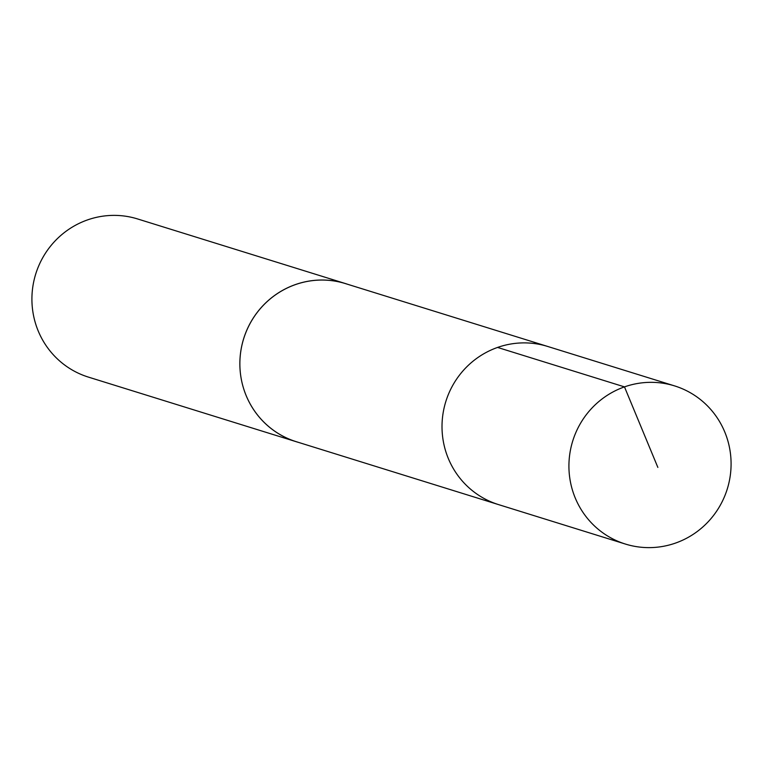 <?xml version="1.0" encoding="UTF-8"?>
<svg xmlns="http://www.w3.org/2000/svg" width="763" height="763" viewBox="0 0 763 763"><rect width="100%" height="100%" fill="white"/><g stroke="black" fill="none" stroke-linecap="round" stroke-linejoin="round"><path stroke-width="1.14" d="M298.39 442.359A82.814 80.916 -72.7 0 1 296.349 441.748A82.785 80.888 -72.7 0 1 246.115 331.895A82.785 80.888 -72.7 0 1 345.496 283.617L547.662 346.45A82.805 80.907 107.3 0 0 445.83 401.5A82.805 80.907 107.3 0 0 498.497 504.591L625.412 544.057A82.814 80.916 -72.7 0 1 575.159 434.195A82.814 80.916 -72.7 0 1 674.587 385.897A82.814 80.916 -72.7 0 1 724.85 495.759A82.814 80.916 -72.7 0 1 625.412 544.057M674.587 385.897L547.662 346.45A82.805 80.907 107.3 0 0 445.83 401.5A82.805 80.907 107.3 0 0 498.497 504.591L296.349 441.72A82.814 80.916 -72.7 0 1 246.087 331.886A82.814 80.916 -72.7 0 1 345.515 283.588A82.814 80.916 -72.7 0 1 347.546 284.256M296.349 441.748L88.413 377.103A82.814 80.916 -72.7 0 1 38.15 267.241A82.814 80.916 -72.7 0 1 137.578 218.943L345.515 283.588M657.859 467.414L624.477 386.879L497.562 347.432"/></g></svg>
